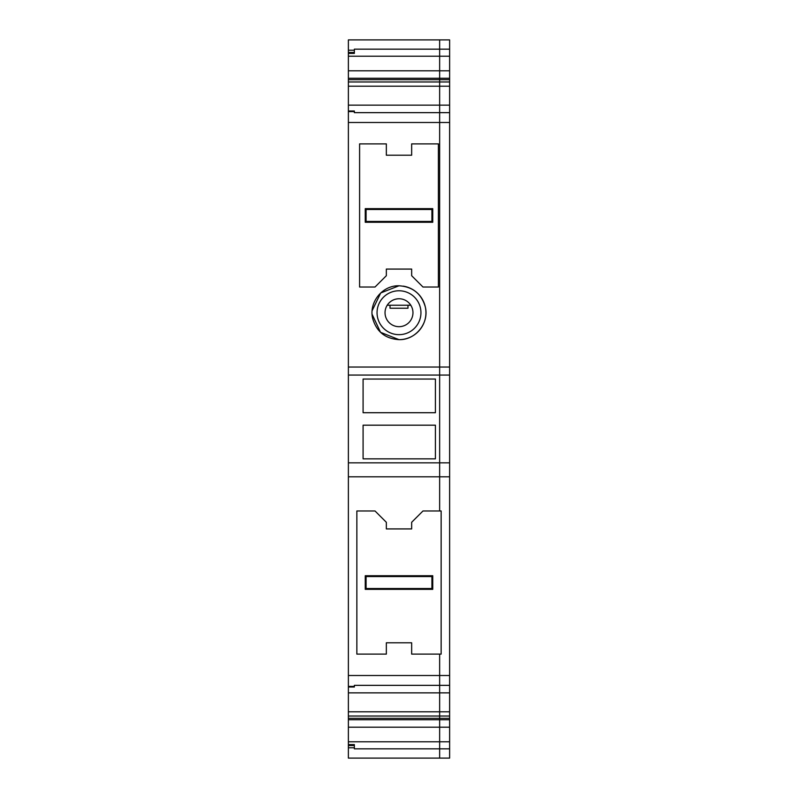 <?xml version="1.0" encoding="UTF-8"?>
<svg xmlns="http://www.w3.org/2000/svg" width="798" height="798" viewBox="0 0 798 798"><rect width="100%" height="100%" fill="white"/><g stroke="black" fill="none" stroke-linecap="round" stroke-linejoin="round"><path stroke-width="1.2" d="M348.377 50.224L348.377 53.406L354.362 53.406L354.362 50.224L348.377 50.224L348.377 39.9L449.623 39.9L449.623 112.648L439.648 112.648L439.648 510.969L441.144 510.969L441.144 654.111L439.648 654.111L439.648 685.352L354.362 685.352L354.362 686.41L348.377 686.41L348.377 758.1L449.623 758.1L449.623 748.833L439.648 748.833L439.648 758.1L439.648 685.352L449.623 685.352L449.623 748.833M422.99 510.969L411.658 522.291L422.99 510.969L439.648 510.969L439.648 476.795L449.623 476.795L449.623 462.84L439.648 462.84L439.648 476.795L348.377 476.795L348.377 686.41M411.658 528.924L411.658 522.291L411.658 528.924L386.342 528.924L386.342 522.291L375.01 510.969L386.342 522.291M356.856 654.111L356.856 510.969L375.01 510.969L356.856 510.969L356.856 654.111L386.342 654.111L356.856 654.111M348.377 675.507L439.648 675.507L439.648 654.111L411.658 654.111L411.658 642.789L386.342 642.789L386.342 654.111M432.745 589.353L365.255 589.353L365.255 575.727L432.745 575.727L432.745 589.353L431.918 588.525L431.918 576.555L432.745 575.727M365.255 589.353L366.083 588.525L366.083 576.555L365.255 575.727M431.918 576.555L366.083 576.555M366.083 588.525L431.918 588.525M386.342 275.709L375.01 287.031L359.599 287.031L359.599 143.889L386.342 143.889L386.342 155.211L411.658 155.211L411.658 143.889L438.401 143.889L438.401 287.031L422.99 287.031L411.658 275.709L411.658 269.076L386.342 269.076L386.342 275.709L375.01 287.031L359.599 287.031L359.599 143.889L386.342 143.889M365.255 208.647L432.745 208.647L432.745 222.273L365.255 222.273L365.255 208.647L366.083 209.475L366.083 221.445L365.255 222.273M432.745 208.647L431.918 209.475L431.918 221.445L432.745 222.273M366.083 221.445L431.918 221.445M431.918 209.475L366.083 209.475M348.377 53.406L348.377 105.137L439.648 105.137L439.648 112.648L439.648 49.167L354.362 49.167L354.362 50.224M449.623 56.219L439.648 56.219L439.648 39.9L439.648 49.167L449.623 49.167M449.623 112.648L449.623 462.84M449.623 711.796L439.648 711.796L439.648 675.507L449.623 675.507L449.623 476.795M449.623 675.507L449.623 685.352M449.623 81.965L439.648 81.965L439.648 70.793L449.623 70.793M348.377 78.264L449.623 78.264M348.377 79.68L449.623 79.68M449.623 86.204L439.648 86.204L439.648 81.965L348.377 81.965M348.377 86.204L439.648 86.204L439.648 105.137L449.623 105.137M348.377 105.137L348.377 110.992L354.362 110.992L354.362 112.648L439.648 112.648L439.648 122.493L449.623 122.493M348.377 110.992L348.377 122.493L439.648 122.493L439.648 367.04L449.623 367.04M449.623 375.06L439.648 375.06L439.648 462.84L348.377 462.84L348.377 476.795M441.144 510.969L441.144 654.111M348.377 692.864L449.623 692.864M449.623 716.035L439.648 716.035L439.648 711.796L348.377 711.796M449.623 741.781L439.648 741.781L439.648 718.32L449.623 718.32M348.377 719.736L449.623 719.736M348.377 727.207L449.623 727.207M348.377 70.793L439.648 70.793L439.648 56.219L348.377 56.219M348.377 122.493L348.377 367.04L439.648 367.04L439.648 375.06L348.377 375.06L348.377 462.84M348.377 718.32L439.648 718.32L439.648 716.035L348.377 716.035M348.377 744.594L354.362 744.594L354.362 748.833L439.648 748.833L439.648 741.781L348.377 741.781M411.658 143.889L438.401 143.889L438.401 287.031L422.99 287.031L411.658 275.709M372.117 314.332L380.536 332.317L399 339.649C415.598 340.217 429.444 322.971 425.294 306.891C421.454 293.724 412.686 286.691 399 285.784C382.402 285.215 368.556 302.462 372.706 318.542C376.546 331.709 385.314 338.741 399 339.649A26.933 26.933 151.8 0 0 425.853 314.851A26.933 26.933 151.8 0 0 403.249 286.123M348.377 367.04L348.377 375.06M354.362 111.59L348.377 111.59M399 285.784L380.716 292.956L372.147 310.631M435.409 379.05L435.409 412.716L435.409 379.05L363.09 379.05L363.09 412.716L435.409 412.716L363.09 412.716M435.409 458.85L435.409 425.184L363.09 425.184L363.09 458.85L435.409 458.85L363.09 458.85M411.658 654.111L411.658 642.789M348.377 687.008L354.362 687.008L354.362 686.41M354.362 745.551L348.377 745.551M354.362 747.776L348.377 747.776M354.362 52.449L348.377 52.449M399 334.661A21.945 21.945 180 0 0 420.945 312.716A21.945 21.945 180 0 0 399 290.771A21.945 21.945 180 0 0 377.055 312.716A21.945 21.945 180 0 0 399 334.661M399 298.751A13.965 13.965 180 0 0 385.035 312.716A13.965 13.965 180 0 0 399 326.681A13.965 13.965 180 0 0 412.965 312.716A13.965 13.965 180 0 0 399 298.751C393.963 298.901 390.032 301.065 387.21 305.235L410.79 305.235M407.978 305.235L407.978 308.228L390.023 308.228L390.023 305.235"/></g></svg>
